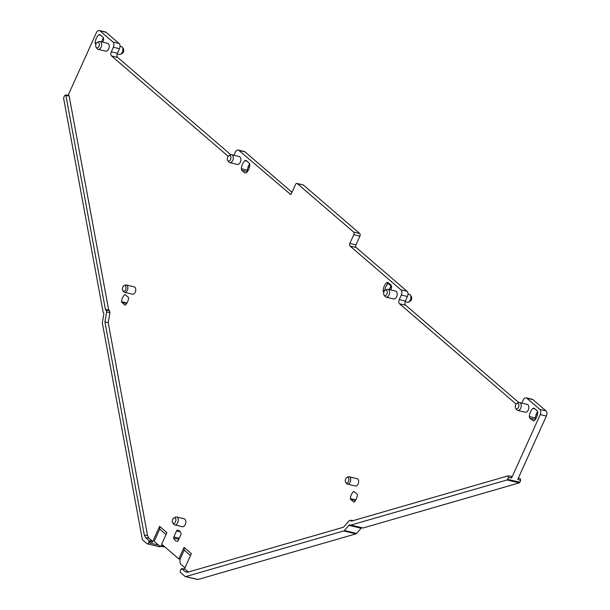 <?xml version="1.0" encoding="UTF-8"?>
<svg xmlns="http://www.w3.org/2000/svg" width="610" height="610" viewBox="0 0 610 610"><rect width="100%" height="100%" fill="white"/><g stroke="black" fill="none" stroke-linecap="round" stroke-linejoin="round"><path stroke-width="0.91" d="M119.476 48.709L117.417 53.276L111.31 51.827L113.368 47.26L119.476 48.709A3.965 2.425 -76.6 0 0 119.087 43.501L106.071 32.299A3.965 2.425 -76.6 0 0 105.4 31.949L99.293 30.5A3.965 2.425 -76.6 0 0 96.403 32.666L68.129 95.274M117.417 53.276A3.172 1.937 -76.6 0 0 117.722 57.447L230.839 154.78M290.49 194.361L238.884 150.395L244.991 151.844A3.965 2.425 -76.6 0 0 244.32 151.501L238.213 150.045A3.965 2.425 -76.6 0 0 235.323 152.21L233.927 155.298M244.991 151.844L291.999 192.295M516.136 404.094L399.565 303.788A3.172 1.937 103.4 0 1 399.26 299.617L401.319 295.049A3.965 2.425 103.4 0 0 400.93 289.841L350.041 246.051A1.982 1.212 103.4 0 1 349.843 243.443L355.958 244.9L359.915 236.116A1.982 1.212 -76.6 0 0 359.725 233.516L303.406 185.051A1.982 1.212 -76.6 0 0 303.071 184.876L296.963 183.427A1.982 1.212 -76.6 0 0 295.514 184.51L291.557 193.286A1.982 1.212 -76.6 0 1 290.108 194.361A1.982 1.212 -76.6 0 1 289.773 194.194M355.958 244.9A1.982 1.212 -76.6 0 0 356.148 247.5L407.045 291.298A3.965 2.425 -76.6 0 1 407.427 296.506L405.368 301.065A3.172 1.937 -76.6 0 0 405.68 305.236L518.79 402.57M532.942 399.642A3.965 2.425 -76.6 0 0 532.278 399.291L526.163 397.842A3.965 2.425 103.4 0 1 526.834 398.185L532.942 399.642L545.965 410.843A3.965 2.425 -76.6 0 1 546.354 416.05L540.239 414.602L511.645 477.927L511.279 476.25L507.863 475.922L508.42 477.584L507.634 479.33A1.19 0.724 -76.6 0 1 507.009 479.971L350.857 525.088L363.072 527.986L519.232 482.876A1.19 0.724 -76.6 0 0 519.85 482.236L507.634 479.33M518.355 478.057L520.383 478.835L520.635 480.489L517.753 479.384L546.354 416.05M103.502 37.843A9.127 5.574 -76.6 0 0 101.664 41.877M537.669 411.468A9.127 5.574 -76.6 0 0 535.382 417.949A1.982 1.212 -76.6 0 0 535.527 419.116M391.155 286.098A9.127 5.574 -76.6 0 0 389.615 289.674M249.719 163.671A9.127 5.574 -76.6 0 0 247.431 170.152A1.982 1.212 -76.6 0 0 247.576 171.326M149.183 540.689L145.592 537.601L144.303 535.054L104.935 321.95L106.651 312.007L106.224 310.177L105.416 309.483L65.91 95.61L65.392 94.985L64.576 95.648L63.791 97.394A1.19 0.724 -76.6 0 0 63.646 98.446L103.075 311.862A1.982 1.212 -76.6 0 0 103.425 312.633A1.982 1.212 -76.6 0 1 103.769 314.386L102.404 322.309A1.982 1.212 -76.6 0 0 102.396 323.292L142.275 539.133A1.982 1.212 -76.6 0 0 142.702 539.987L147.01 543.693A1.982 1.212 -76.6 0 0 147.338 543.868A1.982 1.212 -76.6 0 0 148.787 542.786L149.183 540.689L152.378 541.108L152.454 542.153L159.599 526.331L159.721 529.053L154.17 541.345L159.164 545.637A3.965 2.425 -76.6 0 0 159.828 545.988A3.965 2.425 -76.6 0 0 161.383 545.584L162.42 544.814M178.837 558.943L184.06 547.383L184.182 550.106L180.057 559.233L178.837 558.943L161.673 544.173L166.896 532.614L159.599 526.331M184.433 569L191.357 553.659L184.06 547.383M507.863 475.922L351.368 521.131L350.567 520.444L349.187 520.719L343.476 527.223L187.552 572.271L185.326 571.791L181.734 568.695L180.545 570.114A1.982 1.212 -76.6 0 0 180.735 572.721L185.043 576.419A1.982 1.212 -76.6 0 0 185.379 576.595A1.982 1.212 -76.6 0 0 185.783 576.58L198.006 579.485L355.935 533.864A1.982 1.212 -76.6 0 0 356.575 533.422L361.128 528.245A1.982 1.212 -76.6 0 1 361.791 527.795M520.635 480.489L519.85 482.236M526.834 398.185L539.85 409.394A3.965 2.425 103.4 0 1 540.239 414.602M521.885 403.088L523.273 400A3.965 2.425 103.4 0 1 526.163 397.842M349.843 243.443L353.808 234.667A1.982 1.212 103.4 0 0 353.617 232.059L359.725 233.516M303.406 185.051L297.299 183.602L353.617 232.059M238.884 150.395A3.965 2.425 -76.6 0 0 238.213 150.045M228.186 156.305L111.615 55.99L117.722 57.447M111.31 51.827A3.172 1.937 -76.6 0 0 111.615 55.99M113.368 47.26A3.965 2.425 -76.6 0 0 112.98 42.052L99.964 30.851A3.965 2.425 -76.6 0 0 99.293 30.5M391.086 286.037A7.93 4.849 -76.6 0 0 389.409 289.62M121.52 301.691A0.793 0.488 -76.6 0 0 121.703 302.339L124.898 305.084A0.793 0.488 -76.6 0 0 125.393 305.023A7.93 4.849 -76.6 0 0 128.565 298A0.793 0.488 -76.6 0 0 128.382 297.36L125.187 294.615A0.793 0.488 -76.6 0 0 124.692 294.668A7.93 4.849 -76.6 0 0 121.52 301.691L126.987 302.987M350.346 498.599A0.793 0.488 103.4 0 0 350.529 499.247L353.716 501.992A0.793 0.488 103.4 0 0 354.219 501.938A7.93 4.849 -76.6 0 0 357.391 494.916A0.793 0.488 -76.6 0 0 357.208 494.268L354.013 491.523A0.793 0.488 -76.6 0 0 353.51 491.584A7.93 4.849 -76.6 0 0 350.346 498.599L355.805 499.903M178.867 530.563L177.342 530.204A8.326 5.093 -76.6 0 1 178.128 530.288A8.326 5.093 -76.6 0 1 181.025 533.369A1.19 0.724 -76.6 0 1 180.926 534.596L178.196 540.651A1.19 0.724 103.4 0 1 177.441 541.314A8.326 5.093 -76.6 0 1 176.656 541.23A8.326 5.093 -76.6 0 1 173.758 538.15A1.19 0.724 -76.6 0 1 173.85 536.922L176.587 530.86L180.171 531.714M177.342 530.204A1.19 0.724 -76.6 0 0 176.587 530.86M117.189 53.886L119.423 54.412A4.049 2.47 -76.6 0 0 120.589 54.259A4.049 2.47 -76.6 0 0 122.374 52.208A4.049 2.47 -76.6 0 0 122.267 47.214A4.049 2.47 -76.6 0 0 121.291 46.543L120.033 46.246M407.983 294.035L409.249 294.333A4.049 2.47 103.4 0 1 410.217 295.004A4.049 2.47 103.4 0 1 410.324 300.006A4.049 2.47 103.4 0 1 408.547 302.049A4.049 2.47 103.4 0 1 407.373 302.209L405.139 301.675M159.225 546.598A1.982 1.212 -76.6 0 0 159.561 546.766A1.982 1.212 -76.6 0 0 160.712 546.194M159.828 545.988L163.495 546.857A3.965 2.425 -76.6 0 0 164.624 546.712M166.042 534.497L159.721 529.053M65.91 95.61L69.136 95.953L108.671 309.949L109.525 310.688L109.952 312.518L108.214 322.598L147.551 535.511A5.947 3.637 -76.6 0 0 147.551 535.519L148.84 538.066A5.947 3.637 -76.6 0 0 148.848 538.066L152.378 541.108M188.33 572.043L184.929 569.115L181.017 569.061M352.915 520.688L350.14 520.254L353.281 520.582M69.136 95.953L68.625 95.328L65.392 94.985M96.159 47.359L97.188 48.693A4.049 2.47 -76.6 0 0 98.157 49.364L105.736 51.164A4.049 2.47 -76.6 0 0 108.687 48.96A4.049 2.47 -76.6 0 0 107.604 43.287L100.032 41.488A4.049 2.47 -76.6 0 0 98.858 41.648L97.341 42.38A2.859 1.746 -76.6 0 0 96.09 43.828A2.859 1.746 -76.6 0 0 96.159 47.359A2.859 1.746 -76.6 0 0 98.927 46.268A2.859 1.746 -76.6 0 0 99.11 43.203A2.859 1.746 -76.6 0 0 97.341 42.38M535.305 419.436L529.732 418.109L529.274 416.493A9.127 5.574 -76.6 0 1 532.919 408.418L533.834 408.105M533.254 421.03L534.169 420.709A9.127 5.574 -76.6 0 0 537.822 412.634L537.357 411.026L534.169 408.281M529.732 418.109L533.636 421.022M384.742 290.573A7.93 4.849 103.4 0 1 387.891 283.78L386.702 282.59L387.952 282.453L391.14 285.198L391.597 286.807A9.127 5.574 -76.6 0 1 390.926 289.979M386.702 282.59A9.127 5.574 -76.6 0 0 383.049 290.665L383.751 292.487M386.115 297.154L393.686 298.953A4.049 2.47 -76.6 0 0 396.637 296.75A4.049 2.47 -76.6 0 0 395.562 291.084L387.983 289.285A4.049 2.47 103.4 0 1 389.058 294.95A4.049 2.47 103.4 0 1 386.115 297.154A4.049 2.47 103.4 0 1 385.139 296.49L384.109 295.148A2.859 1.746 103.4 0 1 384.041 291.618A2.859 1.746 103.4 0 1 385.291 290.177A2.859 1.746 103.4 0 1 387.068 290.993A2.859 1.746 103.4 0 1 386.877 294.066A2.859 1.746 103.4 0 1 384.109 295.148M246.219 160.483L244.968 160.628A9.127 5.574 -76.6 0 0 241.324 168.703L241.781 170.312L244.968 173.065L246.219 172.92A9.127 5.574 -76.6 0 0 249.864 164.845L249.406 163.228L245.883 160.308M102.968 42.189A9.127 5.574 -76.6 0 0 103.647 39.017L103.189 37.401L99.659 34.48M99.994 34.656L98.744 34.8A9.127 5.574 -76.6 0 0 95.099 42.875L95.8 44.698M172.744 522.9L173.766 524.234A4.049 2.47 -76.6 0 0 174.742 524.905L182.321 526.704A4.049 2.47 -76.6 0 0 185.265 524.501A4.049 2.47 -76.6 0 0 184.876 519.186A4.049 2.47 -76.6 0 0 184.189 518.828L176.618 517.028A4.049 2.47 -76.6 0 0 175.444 517.188L173.926 517.92A2.859 1.746 -76.6 0 0 172.668 519.369A2.859 1.746 -76.6 0 0 172.744 522.9A2.859 1.746 -76.6 0 0 175.512 521.809A2.859 1.746 -76.6 0 0 175.695 518.744A2.859 1.746 -76.6 0 0 173.926 517.92M347.441 484.111L355.386 486.002A3.767 2.303 -76.6 0 0 358.131 483.951A3.767 2.303 -76.6 0 0 357.125 478.667L349.179 476.784A3.767 2.303 103.4 0 1 350.186 482.06A3.767 2.303 103.4 0 1 347.441 484.111A3.767 2.303 103.4 0 1 346.533 483.494L345.74 482.464A2.859 1.746 103.4 0 1 345.672 478.934A2.859 1.746 103.4 0 1 346.922 477.493A2.859 1.746 103.4 0 1 348.699 478.309A2.859 1.746 103.4 0 1 348.508 481.382A2.859 1.746 103.4 0 1 345.74 482.464M517.737 410.423L525.309 412.223A4.049 2.47 -76.6 0 0 528.26 410.019A4.049 2.47 -76.6 0 0 527.185 404.346L519.606 402.547A4.049 2.47 103.4 0 1 520.681 408.22A4.049 2.47 103.4 0 1 517.737 410.423A4.049 2.47 103.4 0 1 516.761 409.752L515.732 408.418A2.859 1.746 103.4 0 1 515.663 404.887A2.859 1.746 103.4 0 1 516.914 403.439A2.859 1.746 103.4 0 1 518.691 404.255A2.859 1.746 103.4 0 1 518.5 407.327A2.859 1.746 103.4 0 1 515.732 408.418M122.854 290.665L123.647 291.694A3.767 2.303 -76.6 0 0 124.554 292.312L132.5 294.203A3.767 2.303 -76.6 0 0 135.245 292.144A3.767 2.303 -76.6 0 0 134.238 286.868L126.293 284.977A3.767 2.303 -76.6 0 0 125.202 285.129L124.036 285.693A2.859 1.746 -76.6 0 0 122.785 287.135A2.859 1.746 -76.6 0 0 122.854 290.665A2.859 1.746 -76.6 0 0 125.629 289.582A2.859 1.746 -76.6 0 0 125.812 286.509A2.859 1.746 -76.6 0 0 124.036 285.693M227.782 160.621L228.811 161.963A4.049 2.47 -76.6 0 0 229.779 162.626L237.359 164.425A4.049 2.47 -76.6 0 0 240.31 162.222A4.049 2.47 -76.6 0 0 239.227 156.556L231.655 154.757A4.049 2.47 -76.6 0 0 230.481 154.917L228.963 155.649A2.859 1.746 -76.6 0 0 227.713 157.09A2.859 1.746 -76.6 0 0 227.782 160.621A2.859 1.746 -76.6 0 0 230.549 159.538A2.859 1.746 -76.6 0 0 230.733 156.465A2.859 1.746 -76.6 0 0 228.963 155.649M180.057 559.233L180.003 561.604A3.965 2.425 -76.6 0 0 180.941 564.38L184.96 567.834M355.935 533.864L343.72 530.959L185.783 576.58M343.72 530.959A1.982 1.212 -76.6 0 0 344.353 530.517L356.575 533.422M350.857 525.088A1.982 1.212 -76.6 0 1 350.445 525.096A1.982 1.212 -76.6 0 1 350.201 524.989A1.982 1.212 -76.6 0 0 349.957 524.882A1.982 1.212 -76.6 0 0 348.905 525.34L344.353 530.517M362.416 527.894A1.982 1.212 -76.6 0 0 362.66 528.001A1.982 1.212 -76.6 0 0 363.072 527.986M197.259 579.325A1.982 1.212 -76.6 0 0 197.594 579.5A1.982 1.212 -76.6 0 0 198.006 579.485M190.503 555.55L184.182 550.106M388.669 283.963L387.891 283.78A0.793 0.488 103.4 0 1 388.387 283.719L387.952 282.453M391.14 285.198L391.582 286.471L388.387 283.719M120.589 54.259L122.114 53.52A2.859 1.746 -76.6 0 0 123.365 52.079A2.859 1.746 -76.6 0 0 123.296 48.548L122.267 47.214M410.217 295.004L411.247 296.338A2.859 1.746 103.4 0 1 411.315 299.868A2.859 1.746 103.4 0 1 410.065 301.317L408.547 302.049M105.416 309.483L108.671 309.949M104.935 321.95L108.214 322.598M98.157 49.364A4.049 2.47 -76.6 0 0 101.107 47.161A4.049 2.47 -76.6 0 0 100.032 41.488M385.291 290.177L386.809 289.437A4.049 2.47 103.4 0 1 387.983 289.285M174.742 524.905A4.049 2.47 -76.6 0 0 177.693 522.701A4.049 2.47 -76.6 0 0 176.618 517.028M346.922 477.493L348.089 476.928A3.767 2.303 103.4 0 1 349.179 476.784M516.914 403.439L518.431 402.707A4.049 2.47 103.4 0 1 519.606 402.547M124.554 292.312A3.767 2.303 -76.6 0 0 127.299 290.261A3.767 2.303 -76.6 0 0 126.293 284.977M229.779 162.626A4.049 2.47 -76.6 0 0 232.73 160.422A4.049 2.47 -76.6 0 0 231.655 154.757M149.259 541.733L152.454 542.153M158.539 545.104L148.787 542.786M508.42 477.584L511.645 477.927M539.85 409.394L545.965 410.843M399.565 303.788L405.68 305.236M399.26 299.617L405.368 301.065M401.319 295.049L407.427 296.506M400.93 289.841L407.045 291.298M356.148 247.5L350.041 246.051M359.915 236.116L353.808 234.667M119.087 43.501L112.98 42.052M106.071 32.299L99.964 30.851M126.659 303.513L121.703 302.339M125.477 294.859L124.692 294.668M354.296 491.767L353.51 491.584M350.529 499.247L355.485 500.429M178.783 539.339L173.758 538.15M179.294 538.211L173.85 536.922M164.044 546.217L161.383 545.584M507.009 479.971L519.232 482.876M106.224 310.177L109.525 310.688M106.651 312.007L109.952 312.518M144.303 535.054L147.551 535.519M145.592 537.601L148.84 538.066M185.326 571.791L188.459 572.165M384.552 290.787L383.049 290.665M348.905 525.34L361.128 528.245M98.744 34.8L100.703 35.266M95.099 42.875L96.441 43.196M532.919 408.418L534.879 408.883M529.274 416.493L535.382 417.949M247.355 171.639L241.781 170.312M241.324 168.703L247.431 170.152M244.968 160.628L246.92 161.093M249.406 167.292L248.102 166.98M536.06 414.777L537.364 415.082M159.561 546.766L147.338 543.868M184.754 569.038L181.559 568.619M185.379 576.595L197.594 579.5M350.445 525.096L362.66 528.001"/></g></svg>
